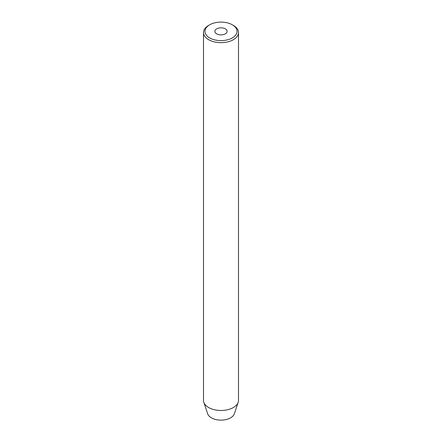 <?xml version="1.0" encoding="UTF-8"?>
<svg xmlns="http://www.w3.org/2000/svg" width="442" height="442" viewBox="0 0 442 442"><rect width="100%" height="100%" fill="white"/><g stroke="black" fill="none" stroke-linecap="round" stroke-linejoin="round"><path stroke-width="0.66" d="M225.332 28.857A6.122 3.536 0 0 0 218.657 28.095A6.122 3.536 0 0 0 214.878 31.36A6.122 3.536 0 0 0 216.668 33.857A6.122 3.536 0 0 0 223.343 34.625A6.122 3.536 0 0 0 227.122 31.36A6.122 3.536 0 0 0 225.332 28.857M209.663 37.907A16.039 9.26 0 0 0 232.337 37.907A16.039 9.26 0 0 0 232.343 24.813A16.039 9.26 0 0 0 232.337 24.813L233.37 25.409A17.498 10.1 180 0 1 238.498 32.548A17.498 10.1 180 0 1 227.696 41.88A17.498 10.1 180 0 1 208.63 39.692A17.498 10.1 180 0 1 203.502 32.548A17.498 10.1 180 0 1 208.63 25.409L209.657 24.813A16.039 9.26 0 0 0 209.663 37.907M203.502 32.548L203.502 400.386A17.498 10.1 0 0 0 203.823 402.297L207.657 413.773A13.586 7.845 0 0 0 211.392 417.834A13.586 7.845 0 0 0 224.984 419.789A13.586 7.845 0 0 0 234.343 413.773L238.177 402.297A17.498 10.1 0 0 0 238.498 400.386L238.498 32.548M203.823 402.297A17.498 10.1 0 0 0 208.63 407.524A17.498 10.1 0 0 0 226.127 410.038A17.498 10.1 0 0 0 238.177 402.297M232.337 24.813A16.039 9.26 0 0 0 209.657 24.813M232.343 24.813L233.37 25.409"/></g></svg>
